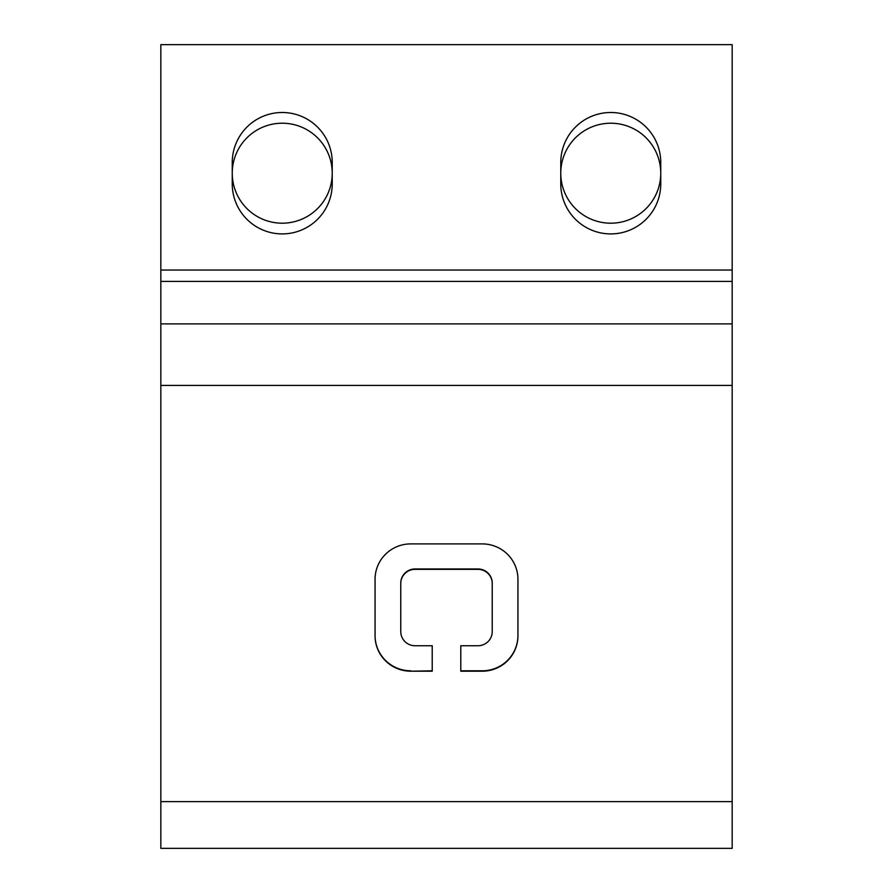 <?xml version="1.0" encoding="UTF-8"?>
<svg xmlns="http://www.w3.org/2000/svg" width="893" height="893" viewBox="0 0 893 893"><rect width="100%" height="100%" fill="white"/><g stroke="black" fill="none" stroke-linecap="round" stroke-linejoin="round"><path stroke-width="1.34" d="M732.171 270.043L732.171 44.65L160.829 44.65L160.829 848.35L732.171 848.35L732.171 270.043L160.829 270.043M560.771 183.913A49.997 49.997 0 0 0 610.756 233.91A49.997 49.997 0 0 0 660.753 183.913L660.753 162.493A49.997 49.997 0 0 0 610.756 112.496A49.997 49.997 0 0 0 560.771 162.493L560.771 183.913M332.229 183.913A49.997 49.997 0 0 1 282.244 233.91A49.997 49.997 0 0 1 232.247 183.913L232.247 162.493A49.997 49.997 0 0 1 282.244 112.496A49.997 49.997 0 0 1 332.229 162.493L332.229 183.913M660.753 173.197A49.997 49.997 0 0 1 610.756 223.194A49.997 49.997 0 0 1 560.771 173.197A49.997 49.997 0 0 1 610.756 123.212A49.997 49.997 0 0 1 660.753 173.197M282.244 223.194A49.997 49.997 0 0 0 332.229 173.197A49.997 49.997 0 0 0 282.244 123.212A49.997 49.997 0 0 0 232.247 173.197A49.997 49.997 0 0 0 282.244 223.194M432.212 645.739L415.055 645.739A14.288 14.143 -0 0 1 400.767 631.597L400.767 583.509A14.288 14.143 -0 0 1 415.055 569.354L477.945 569.354A14.288 14.143 -0 0 1 492.233 583.509L492.233 631.597A14.288 14.143 -0 0 1 477.945 645.739L460.788 645.739L460.788 671.201L482.231 671.201A35.709 35.363 180 0 0 517.94 635.838L517.94 579.267A35.709 35.363 180 0 0 482.231 543.904L410.769 543.904A35.709 35.363 180 0 0 375.06 579.267L375.06 635.838A35.709 35.363 180 0 0 410.769 671.201L432.212 671.201L432.212 645.739L432.212 670.799L410.769 671.201M375.06 635.436A35.709 35.363 180 0 0 410.769 670.799M460.788 645.739L460.788 670.799L482.231 670.799A35.709 35.363 180 0 0 517.94 635.436M400.767 631.195L400.767 583.107A14.288 14.143 -0 0 1 415.055 568.964L477.945 568.964A14.288 14.143 -0 0 1 492.233 583.107L492.233 631.195M732.171 281.407L160.829 281.407M160.829 323.88L732.171 323.88M732.171 385.419L160.829 385.419M160.829 801.624L732.171 801.624"/></g></svg>
